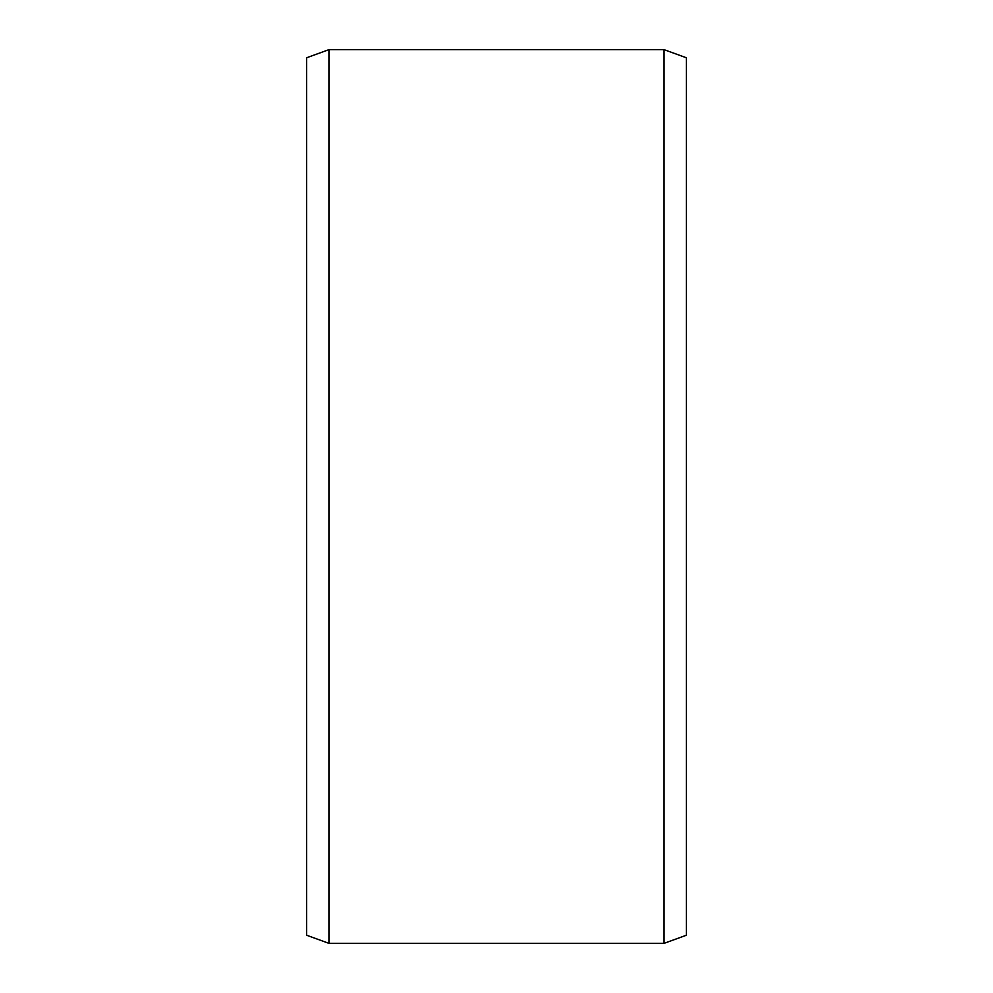 <?xml version="1.0" encoding="UTF-8"?>
<svg xmlns="http://www.w3.org/2000/svg" width="993" height="993" viewBox="0 0 993 993"><rect width="100%" height="100%" fill="white"/><g stroke="black" fill="none" stroke-linecap="round" stroke-linejoin="round"><path stroke-width="1.49" d="M328.931 943.35L306.589 935.22L306.589 57.78L328.931 49.65L328.931 943.35L664.069 943.35L664.069 49.65L328.931 49.65M664.069 49.65L686.411 57.78L686.411 935.22L664.069 943.35"/></g></svg>
